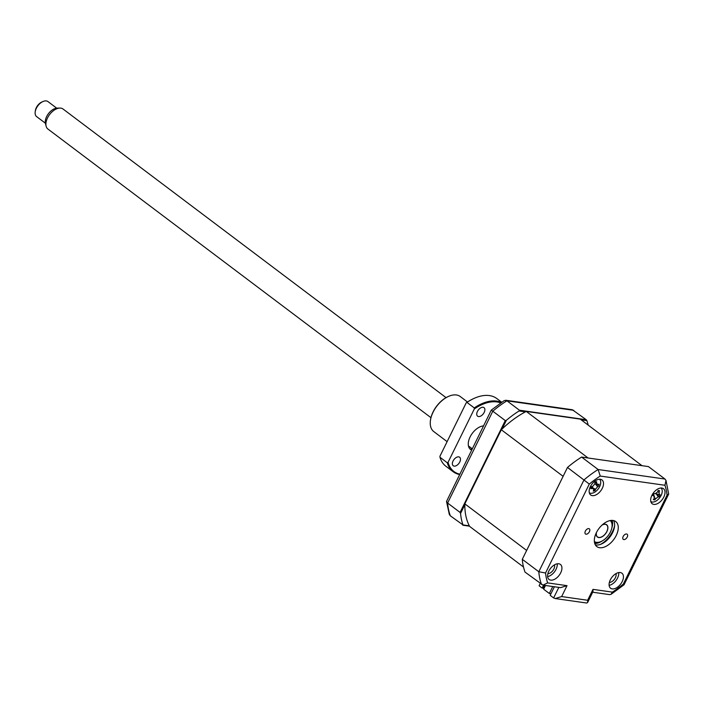 <?xml version="1.0" encoding="UTF-8"?>
<svg xmlns="http://www.w3.org/2000/svg" width="704" height="704" viewBox="0 0 704 704"><rect width="100%" height="100%" fill="white"/><g stroke="black" fill="none" stroke-linecap="round" stroke-linejoin="round"><path stroke-width="1.06" d="M609.365 582.41A5.958 3.502 127 0 0 615.366 577.746A5.958 3.502 127 0 0 615.982 573.628M622.213 581.566A9.407 5.535 127 0 0 621.922 573.206A9.407 5.535 127 0 0 610.306 579.876A9.407 5.535 127 0 0 610.597 588.236A9.407 5.535 127 0 0 622.213 581.566M609.118 585.35A9.407 5.535 127 0 0 617.549 578.054A9.407 5.535 127 0 0 618.737 572.581M627.229 537.073A3.212 1.892 127 0 0 627.132 534.213A3.212 1.892 127 0 0 623.163 536.492A3.212 1.892 127 0 0 623.26 539.352A3.212 1.892 127 0 0 627.229 537.073M589.433 531.687A3.212 1.892 127 0 0 589.336 528.827A3.212 1.892 127 0 0 585.367 531.106A3.212 1.892 127 0 0 585.464 533.966A3.212 1.892 127 0 0 589.433 531.687M663.793 497.068A9.407 5.535 127 0 0 663.502 488.708A9.407 5.535 127 0 0 651.886 495.378A9.407 5.535 127 0 0 652.177 503.738A9.407 5.535 127 0 0 663.793 497.068M602.29 488.303A9.407 5.535 127 0 0 601.999 479.943A9.407 5.535 127 0 0 590.383 486.605A9.407 5.535 127 0 0 590.674 494.974A9.407 5.535 127 0 0 602.29 488.303M597.01 485.936A9.407 5.535 127 0 0 597.626 484.792A9.407 5.535 127 0 0 597.643 484.757M560.71 572.801A9.407 5.535 127 0 0 560.428 564.441A9.407 5.535 127 0 0 548.812 571.102A9.407 5.535 127 0 0 549.094 579.471A9.407 5.535 127 0 0 560.71 572.801M547.615 576.585A9.407 5.535 127 0 0 556.054 569.29A9.407 5.535 127 0 0 557.242 563.807M547.862 573.646A5.958 3.502 127 0 0 553.872 568.982A5.958 3.502 127 0 0 554.488 564.854M616.22 535.506A15.682 9.222 127 0 0 615.736 521.558A15.682 9.222 127 0 0 596.376 532.673A15.682 9.222 127 0 0 596.86 546.612A15.682 9.222 127 0 0 616.22 535.506M595.329 544.852A15.682 9.222 127 0 0 612.568 532.752A15.682 9.222 127 0 0 613.624 520.582M657.923 495.59A9.407 5.535 127 0 0 658.627 494.49M554.4 586.758L550.176 595.338L553.626 597.934L558.818 587.391M541.543 584.549A84.7 49.808 -53 0 1 538.806 571.745L522.289 559.302A84.7 49.808 -53 0 0 525.026 572.097L542.969 585.13L547.65 582.903L567.019 585.658L561.651 596.561L555.21 598.541L553.626 597.934M522.289 559.302L567.477 467.465L589.292 484.079L545.538 573.012A79.992 47.036 127 0 0 547.65 582.903M567.477 467.465A84.7 49.808 -53 0 1 581.618 457.072L598.136 469.524L600.23 476.054A79.992 47.036 127 0 0 589.292 484.079M581.618 457.072L648.463 466.602L664.981 479.046L666.002 480.454L664.946 485.276L600.23 476.054M561.651 596.561L587.638 600.266L587.602 602.536L586.678 603.029L555.21 598.541M587.638 600.266L593.006 589.362L592.962 591.633L587.602 602.536M593.006 589.362L612.374 592.126L611.01 594.343L609.646 594.634L592.68 592.214M612.374 592.126A79.992 47.036 127 0 0 623.304 584.091L624.052 584.769L611.01 594.343M623.304 584.091L667.058 495.167L668.677 494.067L666.002 480.454M542.969 585.13L560.578 587.638L567.019 585.658M664.981 479.046L598.136 469.524A84.7 49.808 -53 0 0 583.994 479.917L538.806 571.745L545.538 573.012M525.386 411.875L519.05 410.978L519.402 410.194L586.247 419.725L586.872 420.64L581.152 419.83M588.183 425.128A84.7 49.808 127 0 0 586.872 420.64M586.247 419.725L572.352 409.754M460.073 512.424L447.612 503.034A84.7 49.808 127 0 0 450.34 515.83L462.986 524.911A84.7 49.808 127 0 1 460.548 513.462L460.073 512.424L505.261 420.587L492.8 411.198L447.612 503.034L446.521 501.45L449.319 514.43L450.34 515.83M460.548 513.462L464.825 504.75M502.11 428.982L506.396 420.27L505.261 420.587M469.322 525.818L462.986 524.911M469.515 526.178L462.81 525.219M491.278 410.106L504.31 400.532L506.942 400.805A84.7 49.808 127 0 0 492.8 411.198L491.278 410.106L446.521 501.45M519.05 410.978A84.7 49.808 127 0 0 506.396 420.27M519.402 410.194L506.942 400.805L573.786 410.335M600.45 544.403A18.823 11.07 127 0 0 612.524 531.511A18.823 11.07 127 0 0 614.601 525.624M550.977 593.718L549.322 593.49L543.655 589.213L545.486 585.49M552.754 586.52L549.322 593.49M543.541 585.209L542.133 588.069L539.088 585.772L540.197 583.537M544.016 586.722L544.817 586.837M544.975 586.529L544.166 586.406M544.676 585.376L543.277 588.227L542.133 588.069M526.266 411.418L588.078 457.996L642.013 465.687L580.202 419.109L526.266 411.418A78.742 46.297 127 0 0 501.31 429.757L464.842 503.862A78.742 46.297 127 0 0 469.665 526.442L523.486 567.002M464.842 503.862L526.654 550.44L563.121 476.335L501.31 429.757M589.31 492.765A8.474 4.981 127 0 0 595.857 491.374A8.474 4.981 127 0 0 600.609 483.798A8.474 4.981 127 0 0 599.5 479.239M591.378 487.67L591.122 486.772A21.428 7.33 -1.9 0 0 592.671 486.429L594.792 483.877A21.428 9.214 -96.7 0 0 594.906 482.214L596.587 481.659A21.428 16.157 55.4 0 1 596.622 483.27L598.022 484.651A21.428 7.33 -1.9 0 0 599.078 484.132L598.734 486.006A21.428 14.282 -154.1 0 1 597.643 486.702L595.522 489.254A21.428 16.157 55.4 0 1 594.95 490.574L593.27 491.128A21.428 9.214 -96.7 0 0 593.692 489.87L593.613 488.893L592.293 488.479A21.428 14.282 -154.1 0 1 590.779 488.655L591.254 486.93M594.906 482.214L595.76 482.39M597.335 484.722L598.022 484.651M593.754 489.245L594.95 490.574M595.558 484.185L597.643 486.702M591.395 487.397L592.293 488.479M594.898 482.434L596.622 483.27M650.813 501.53A8.474 4.981 127 0 0 660.977 495.73A8.474 4.981 127 0 0 661.003 488.004M659.507 495.836L659.19 496.795A21.428 7.973 -138.6 0 1 658.302 496.839L655.785 498.582A21.428 19.518 88.1 0 1 654.702 499.902L653.33 499.62A21.428 12.575 -71.7 0 0 654.289 498.274L653.902 495.942A21.428 7.973 -138.6 0 1 652.652 495.466L653.664 493.522A21.428 1.021 14.9 0 0 655.01 493.83L657.527 492.087A21.428 12.575 -71.7 0 0 658.143 490.424L659.525 490.706A21.428 19.518 88.1 0 1 659.023 492.395L659.41 494.727A21.428 1.021 14.9 0 0 660.202 494.859L659.507 495.836M654.702 499.902L654.315 499.435M653.444 494.762L654.509 496.408L653.25 495.009M657.73 491.568L659.023 492.395M658.302 496.839L656.102 493.715L659.27 494.683M656.058 493.698L659.41 494.727M656.172 493.724L659.19 496.795M653.708 494.058A3.696 2.174 -53 0 1 654.333 493.68M594.37 541.587A13.174 7.744 127 0 0 601.093 541.499A13.174 7.744 127 0 0 610.377 532.066A13.174 7.744 127 0 0 611.987 527.041A13.174 7.744 127 0 0 610.218 520.555M611.116 520.423A14.115 8.298 -53 0 1 612.084 526.31L611.987 527.041M602.378 524.797A7.682 4.523 -53 0 1 606.672 524.744A7.682 4.523 -53 0 1 606.901 531.573A7.682 4.523 -53 0 1 597.414 537.02A7.682 4.523 -53 0 1 596.279 532.875M601.093 541.499L600.424 541.798A14.115 8.298 -53 0 1 594.493 542.485M46.147 126.262L45.47 123.693A10.736 6.31 -53 0 1 48.409 113.705A10.736 6.31 -53 0 1 57.2 108.126L59.858 108.073A12.549 7.374 127 0 0 49.579 114.594A12.549 7.374 127 0 0 46.147 126.262A12.549 7.374 127 0 0 47.925 129.052L430.954 417.674M446.054 397.628L63.026 109.006A12.549 7.374 127 0 0 61.186 108.187A12.549 7.374 127 0 0 59.858 108.073M56.681 108.161L47.969 101.587A9.407 5.535 127 0 0 46.587 100.971A9.407 5.535 127 0 0 42.979 101.526A9.407 5.535 127 0 0 35.2 111.848A9.407 5.535 127 0 0 36.634 116.618L45.355 123.191M35.2 111.848L35.367 110.625A7.841 4.611 -53 0 1 41.853 102.027L42.979 101.526M596.464 532.506A7.533 4.426 127 0 0 598.62 537.39A7.533 4.426 127 0 0 606.654 531.846A7.533 4.426 127 0 0 605.466 524.374A7.533 4.426 127 0 0 602.07 525.07M459.791 461.974A5.333 3.133 -53 0 1 453.209 465.749A5.333 3.133 -53 0 1 453.05 461.006A5.333 3.133 -53 0 1 459.624 457.23A5.333 3.133 -53 0 1 459.791 461.974M484.185 412.403A5.333 3.133 -53 0 1 477.602 416.178A5.333 3.133 -53 0 1 477.435 411.435A5.333 3.133 -53 0 1 484.018 407.66A5.333 3.133 -53 0 1 484.185 412.403M467.482 401.993L460.222 396.519A21.956 12.91 127 0 0 448.589 396.37A21.956 12.91 127 0 0 433.127 412.078A21.956 12.91 127 0 0 430.434 420.455A21.956 12.91 127 0 0 433.796 431.596L447.11 441.637M430.478 420.209A21.331 12.54 -53 0 1 430.505 419.971A21.331 12.54 -53 0 1 433.118 411.831A21.331 12.54 -53 0 1 448.14 396.572A21.331 12.54 -53 0 1 448.36 396.475M459.58 474.522A42.354 24.904 -53 0 1 453.138 471.706A42.354 24.904 -53 0 1 447.278 462.766L448.043 462.334A41.721 24.534 127 0 0 459.747 474.17M447.278 462.766L439.982 457.266A42.354 24.904 127 0 0 445.843 466.206L453.138 471.706M439.982 457.266L439.938 456.227L466.206 402.846A41.721 24.534 -53 0 1 473.924 398.464A41.721 24.534 -53 0 1 474.144 398.367M466.206 402.846L466.972 402.415L474.267 407.915A42.354 24.904 -53 0 1 501.389 402.433M501.688 402.23L496.813 398.561A42.354 24.904 127 0 0 474.373 398.262A42.354 24.904 127 0 0 466.972 402.415M474.267 407.915L474.311 408.954A41.721 24.534 127 0 1 500.667 402.926M448.043 462.334L474.311 408.954M470.334 449.302A21.956 12.91 127 0 0 471.838 448.483M471.61 450.076A14.115 8.298 -53 0 1 470.105 436.92A14.115 8.298 -53 0 1 483.516 425.885M667.058 495.167A79.992 47.036 127 0 0 664.946 485.276M612.172 520.388A15.682 9.222 -53 0 1 611.767 528.211M602.158 540.971A15.682 9.222 -53 0 1 594.748 543.514M593.094 488.083L595.522 489.254M654.544 497.79L655.785 498.582M668.677 494.067L624.052 584.769M572.352 409.746L505.674 400.242M593.613 488.893L592.099 486.561M597.335 484.73L594.783 483.947M468.442 445.922L472.243 448.782M448.14 396.572L448.589 396.37M473.924 398.464L474.373 398.262M430.505 419.971L430.434 420.455"/></g></svg>
